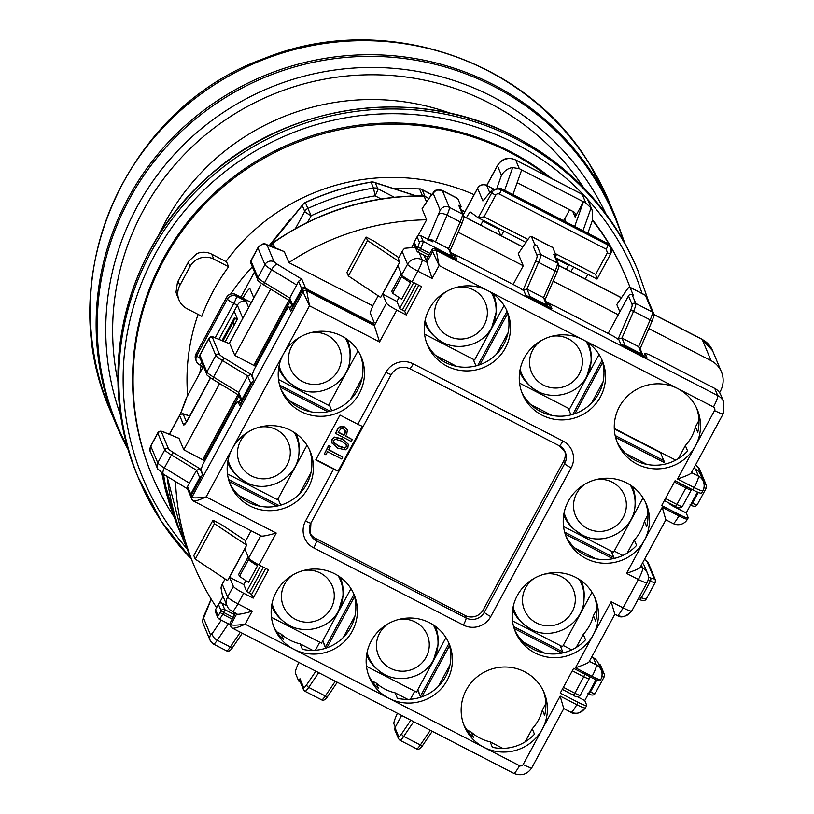 <?xml version="1.0" encoding="UTF-8"?>
<svg xmlns="http://www.w3.org/2000/svg" width="814" height="814" viewBox="0 0 814 814"><rect width="100%" height="100%" fill="white"/><g stroke="black" fill="none" stroke-linecap="round" stroke-linejoin="round"><path stroke-width="1.22" d="M187.658 395.594A202.808 198.799 -22.7 0 1 198.087 314.397M225.926 261.508A202.808 198.799 -22.7 0 1 474.124 194.678M252.35 266.809A202.808 198.799 157.3 0 0 230.789 293.946M201.129 365.639A202.808 198.799 157.3 0 0 199.776 373.168M213.787 259.117L211.721 254.182L226.546 261.823L228.602 266.758L213.787 259.117A17.572 17.226 157.3 0 0 190.049 266.493L179.843 285.378A17.572 17.226 157.3 0 0 186.986 308.669L201.811 316.31A202.808 198.799 -22.7 0 1 228.602 266.758M629.975 287.25A256.888 251.821 157.3 0 0 626.281 277.859A256.888 251.821 157.3 0 0 592.439 220.258M548.86 177.096A256.888 251.821 157.3 0 0 510.429 152.645A256.888 251.821 157.3 0 0 217.816 191.555A256.888 251.821 157.3 0 0 152.167 475.793A256.888 251.821 157.3 0 0 173.585 516.127M152.167 475.793L151.648 474.552A256.888 251.821 -22.7 0 1 217.297 190.323A256.888 251.821 -22.7 0 1 509.92 151.414A256.888 251.821 -22.7 0 1 551.912 178.673M592.582 219.861A256.888 251.821 -22.7 0 1 625.763 276.628L626.281 277.859M451.119 113.533A231.349 226.78 157.3 0 0 158.486 235.694M496.459 227.187L496.143 227.767M563.227 220.553A4.06 3.978 157.3 0 0 564.651 219.037L569.678 209.747M203.256 366.738L186.243 398.199L180.24 414.438M186.243 398.199L185.541 400.722M269.363 245.36L290.344 219.281M254.497 271.957L240.883 297.151M395.065 188.685A220.38 216.036 -22.7 0 1 419.597 189.031L420.665 188.919M483.129 221.052L497.761 228.602A13.523 2.066 117.3 0 1 497.944 228.815L500.702 235.429M424.979 196.378L422.222 189.764L420.807 188.919L431.613 194.485M415.883 195.879L375.305 182.824A6.756 6.624 157.3 0 0 371.062 182.173L370.991 182.061A6.756 6.756 0 0 1 374.023 182.244M501.292 235.734L503.846 231.003M566.198 269.2A4.06 0.621 -62.7 0 0 567.592 266.982L568.905 264.55M573.778 267.063A6.756 1.028 -62.7 0 0 570.97 271.662M585.225 279.019A6.756 1.028 117.3 0 1 588.023 274.41M463.349 214.764A10.816 1.648 -62.7 0 0 463.593 214.316L477.635 188.36L482.885 200.936L492.419 189.682L500.264 188.085L607.142 243.203L610.917 248.219A6.756 6.624 157.3 0 0 607.865 244.922A4.06 0.621 117.3 0 1 606.257 249.206L607.356 252.788A4.06 0.509 28.4 0 0 610.622 253.978A4.06 0.509 28.4 0 0 610.612 253.887A6.756 6.624 157.3 0 0 610.917 248.219L610.622 253.978L597.059 279.07L595.685 274.379L555.29 253.541M491.31 191.351L491.86 192.643L478.256 217.796L484.055 216.809L495.726 195.218A2.707 2.656 -22.7 0 1 499.379 194.088A4.06 0.621 -62.7 0 0 500.986 189.804L500.264 188.085M478.357 217.857L525.936 242.389L478.327 217.837M478.256 217.796L470.634 212.22A6.756 1.028 -62.7 0 0 470.543 212.118A6.756 1.028 -62.7 0 0 466.463 217.776M480.718 225.122A6.756 1.028 117.3 0 1 483.516 220.513M512.932 194.617L521.693 169.912L519.312 168.691L512.678 167.592C508.19 168.111 504.456 170.686 501.465 175.325L497.191 187.383M486.782 185.48L497.456 165.73A6.756 0.855 -151.6 0 1 497.446 165.588A6.756 0.855 -151.6 0 1 497.466 165.557M515.476 159.941A6.756 1.028 117.3 0 1 515.618 159.951A6.756 1.028 117.3 0 1 515.71 160.063A13.523 13.258 157.3 0 0 497.456 165.73L501.465 175.325M519.312 168.691L515.71 160.063L582.214 194.353A6.756 1.028 -62.7 0 0 582.132 194.251A6.756 1.028 -62.7 0 0 581.979 194.241M587.84 233.242L592.5 220.085L592.154 210.154L591.066 208.008L585.815 202.991L583.445 201.76L575.152 217.104A4.06 3.978 157.3 0 0 573.504 211.721L518.874 183.557A4.06 3.978 157.3 0 0 517.012 183.109M574.684 226.465L583.445 201.76L521.693 169.912M482.885 200.936L492.419 189.682M218.946 339.346L237.373 305.27C239.041 302.075 241.911 300.722 245.991 301.2L248.565 307.387M225.132 341.9L237.474 319.057L234.188 311.162M201.821 362.403A6.756 1.028 117.3 0 1 199.572 364.835A6.756 1.028 117.3 0 1 199.481 364.733A6.756 6.624 -22.7 0 1 196.734 355.769L196.011 354.039L226.638 297.405L227.36 299.135A6.756 6.624 -22.7 0 1 236.487 296.296A6.756 1.028 117.3 0 1 233.811 303.429L237.373 305.27L242.816 318.305L260.663 285.022M210.47 377.849L189.224 417.144A13.523 1.699 28.4 0 0 189.224 417.409M185.409 423.514A2.707 2.656 157.3 0 0 183.567 424.888C184.269 425.437 185.999 423.26 188.746 418.355L188.797 418.264M270.665 289.143L234.829 355.423L229.904 343.905M219.638 383.526L183.791 449.816L204.772 460.826M163.838 474.348A6.756 2.523 -58.7 0 1 163.522 474.226A6.756 2.523 -58.7 0 1 164.408 467.928L171.428 454.955A2.707 1.007 -58.7 0 1 173.748 452.798A10.816 1.363 -151.6 0 1 168.427 448.728L161.467 432.041A10.816 1.363 -151.6 0 1 165.374 432.722L179.009 438.349L183.791 449.816M258.923 288.573L229.192 343.569M426.577 201.903L423.901 195.848C368.691 195.635 318.355 211.284 272.883 242.786L274.756 247.578M234.829 355.423L255.81 366.432M280.199 387.138L327.9 411.731M256.145 365.822L255.759 364.896L290.089 301.404M289.133 300.376L253.937 365.466M291.636 305.108L290.283 307.611M278.52 379.538L328.561 405.341L358.018 350.865M331.756 410.775L329.09 404.375M330.179 411.212L279.609 385.134M253.836 365.221L288.95 300.264M373.779 323.596L309.279 290.333A4.06 0.509 -151.6 0 1 305.413 287.749L301.841 279.212L277.391 264.326A6.756 2.523 121.3 0 0 271.591 269.709A13.523 1.699 -151.6 0 1 264.937 264.621A6.756 6.624 -22.7 0 1 274.064 261.782L267.104 245.095L284.3 251.618L288.878 262.586L372.761 305.84M277.391 264.326L274.064 261.782M296.754 285.032L289.743 298.005L264.57 282.692L271.591 269.709L296.754 285.032L298.545 281.206L301.76 288.889L292.826 305.403A2.707 2.656 157.3 0 0 292.704 307.672L292.745 307.753M301.841 279.212L298.545 281.206M418.823 285.226L404.741 311.274L399.989 308.821L396.896 301.424L399.033 297.497M378.184 295.777L372.812 305.718L370.136 312.851L374.257 322.71L373.616 323.891L305.922 288.99A2.707 2.656 157.3 0 0 302.269 290.12L290.791 311.355L288.939 306.919L285.968 310.653L254.08 369.648L251.933 375.356L253.785 379.792L239.754 405.748L237.902 401.312L241.229 403.022M360.449 355.27A43.264 42.409 -22.7 0 1 357.794 389.672A43.264 42.409 -22.7 0 1 318.559 412.606A43.264 42.409 -22.7 0 1 280.688 388.573M309.412 449.664A43.264 42.409 -22.7 0 1 306.756 484.055A43.264 42.409 -22.7 0 1 267.521 507A43.264 42.409 -22.7 0 1 229.65 482.956M237.902 401.312L234.941 405.046L203.042 464.031L200.895 469.739L202.757 474.186L191.27 495.421A2.707 2.656 157.3 0 0 191.148 497.69L191.87 499.409A2.707 2.656 -22.7 0 1 191.992 497.14L302.991 291.85L309.493 305.799L306.644 290.71L374.338 325.62L379.558 341.931L309.493 305.799L283.333 354.171A43.264 42.409 -22.7 0 1 323.585 331.267A43.264 42.409 -22.7 0 1 361.263 357.102A43.264 42.409 -22.7 0 1 359.34 393.366A43.264 42.409 -22.7 0 1 319.088 416.28A43.264 42.409 -22.7 0 1 281.41 390.435A43.264 42.409 -22.7 0 1 283.333 354.171L232.295 448.565A43.264 42.409 -22.7 0 1 272.558 425.651A43.264 42.409 -22.7 0 1 310.226 451.495A43.264 42.409 -22.7 0 1 308.303 487.759A43.264 42.409 -22.7 0 1 268.05 510.673A43.264 42.409 -22.7 0 1 230.372 484.829A43.264 42.409 -22.7 0 1 232.295 448.565L206.145 496.937C197.171 498.148 192.45 498.219 191.992 497.14L191.27 495.421M234.422 615.038L233.211 612.047M230.189 610.144A10.816 10.602 -22.7 0 1 227.605 596.988L233.353 586.375L229.538 577.248L244.851 548.931L248.657 558.058L260.745 535.714M191.951 499.582A2.707 2.656 -22.7 0 1 191.87 499.409L193.091 500.732C194.312 501.587 198.667 500.325 206.145 496.937L276.211 533.068L258.984 564.926A10.816 1.363 -151.6 0 1 248.657 558.058M258.984 564.926L268.488 569.831L253.174 598.148L243.671 593.243L237.932 603.866A10.816 1.363 -151.6 0 1 227.605 596.988L222.253 584.167A10.816 10.602 157.3 0 0 221.032 588.064L222.191 594.23M260.592 565.761L246.673 591.503L243.793 584.594L245.92 580.657M249.165 558.699L247.598 557.895L238.665 574.409L239.489 576.383L248.524 582.397L257.458 565.883L256.502 563.593M246.673 591.503L251.628 594.444L253.174 598.148M233.353 586.375A10.816 1.363 28.4 0 0 243.671 593.243M229.538 577.248L243.793 584.594M213.41 644.047A13.523 2.066 -62.7 0 0 213.451 644.078A13.523 2.066 -62.7 0 0 217.257 640.252A6.756 4.141 -145.9 0 1 212.515 633.099L210.531 634.9L203.561 618.213L211.223 599.185M219.251 603.327L223.056 596.296M225.081 578.947L222.253 584.167M251.129 530.759L245.218 541.686L246.683 545.197L227.544 580.596L195.279 559.116L193.824 555.616L212.963 520.217L221.276 524.501L245.716 540.771M246.683 545.197L214.418 523.717L212.963 520.217M214.418 523.717L195.279 559.116M229.813 609.818L236.752 613.776C236.905 614.906 242.043 614.051 252.187 611.212L237.932 603.866C234.798 609.493 232.824 611.975 232.01 611.324M582.804 339.611A43.264 42.409 -22.7 0 1 602.309 360.704A43.264 42.409 -22.7 0 1 600.396 396.967A43.264 42.409 -22.7 0 1 560.134 419.882A43.264 42.409 -22.7 0 1 522.466 394.037A43.264 42.409 -22.7 0 1 524.389 357.773A43.264 42.409 -22.7 0 1 582.804 339.611L487.8 290.618A43.264 42.409 -22.7 0 1 507.305 311.711A43.264 42.409 -22.7 0 1 505.382 347.975A43.264 42.409 -22.7 0 1 465.13 370.879A43.264 42.409 -22.7 0 1 427.452 345.044A43.264 42.409 -22.7 0 1 429.375 308.781A43.264 42.409 -22.7 0 1 487.8 290.618L439.102 265.506L436.263 250.427L717.714 395.563A10.816 1.648 117.3 0 1 713.44 406.98L677.808 388.604A43.264 42.409 -22.7 0 1 697.323 409.696A43.264 42.409 -22.7 0 1 695.4 445.96A43.264 42.409 -22.7 0 1 655.148 468.874A43.264 42.409 -22.7 0 1 617.47 443.03A43.264 42.409 -22.7 0 1 619.393 406.766A43.264 42.409 -22.7 0 1 677.808 388.604L582.804 339.611M252.187 611.212L245.167 624.185L293.854 649.297A43.264 42.409 -22.7 0 1 274.349 628.215A43.264 42.409 -22.7 0 1 276.272 591.951A43.264 42.409 -22.7 0 1 316.524 569.037A43.264 42.409 -22.7 0 1 354.202 594.871A43.264 42.409 -22.7 0 1 352.279 631.145A43.264 42.409 -22.7 0 1 293.854 649.297L388.868 698.29A43.264 42.409 -22.7 0 1 369.353 677.207A43.264 42.409 -22.7 0 1 371.276 640.944A43.264 42.409 -22.7 0 1 411.538 618.029A43.264 42.409 -22.7 0 1 449.206 643.874A43.264 42.409 -22.7 0 1 447.283 680.138A43.264 42.409 -22.7 0 1 388.868 698.29L483.872 747.283A43.264 42.409 -22.7 0 1 464.367 726.2A43.264 42.409 -22.7 0 1 466.29 689.936A43.264 42.409 -22.7 0 1 506.542 667.022A43.264 42.409 -22.7 0 1 544.21 692.867A43.264 42.409 -22.7 0 1 542.287 729.13A43.264 42.409 -22.7 0 1 483.872 747.283L519.505 765.659A10.816 1.648 117.3 0 1 513.715 773.3L232.112 627.981C233.343 628.835 237.688 627.574 245.167 624.185C236.192 625.406 231.471 625.467 231.013 624.399L236.711 613.858M585.459 707.59C581.796 713.033 576.923 714.55 570.848 712.128A10.816 1.648 -62.7 0 0 571.001 712.311A10.816 1.648 -62.7 0 0 576.78 704.67L578.052 702.309L560.246 693.121L573.636 668.345L591.452 677.533L592.093 676.353L575.467 667.775L593.325 634.737A43.264 42.409 -22.7 0 1 553.072 657.651A43.264 42.409 -22.7 0 1 515.394 631.806A43.264 42.409 -22.7 0 1 517.317 595.543A43.264 42.409 -22.7 0 1 557.58 572.639A43.264 42.409 -22.7 0 1 595.248 598.473A43.264 42.409 -22.7 0 1 593.325 634.737L611.192 601.699L614.763 614.071M647.069 582.682A10.816 10.816 0 0 0 647.537 573.371A10.816 10.602 157.3 0 0 642.653 568.101A10.816 1.648 117.3 0 1 638.38 579.507A10.816 1.363 28.4 0 0 647.069 582.682L631.756 610.999C625.824 616.829 621.011 618.314 617.297 615.476A10.816 1.648 -62.7 0 0 623.066 607.824L638.38 579.507L626.505 573.382L644.362 540.354A43.264 42.409 -22.7 0 1 604.11 563.257A43.264 42.409 -22.7 0 1 566.432 537.423A43.264 42.409 -22.7 0 1 568.355 501.159A43.264 42.409 -22.7 0 1 608.618 478.245A43.264 42.409 -22.7 0 1 646.285 504.08A43.264 42.409 -22.7 0 1 644.362 540.354L662.23 507.315L665.801 519.678M662.23 507.315L678.856 515.883L679.486 514.713L661.68 505.525L675.071 480.748L692.887 489.926L694.159 487.566L677.533 478.998C687.443 475.6 692.042 473.433 691.32 472.486M432.092 278.49L426.862 262.179L432.61 251.557L439.102 265.506L432.092 278.49L417.836 271.143L412.098 281.756L421.591 286.66L406.288 314.977L396.784 310.073L379.558 341.931M340.008 415.079L357.824 424.267L385.887 372.354A20.279 19.882 -22.7 0 1 413.268 363.848L562.912 441.005A20.279 19.882 -22.7 0 1 571.153 467.897L490.771 616.554A20.279 19.882 -22.7 0 1 463.39 625.071L313.756 547.903A20.279 19.882 -22.7 0 1 305.504 521.021L333.577 469.108L315.761 459.92L340.008 415.079M665.872 519.81L640.231 567.236M697.486 492.094L686.212 512.952L688.166 517.633A10.816 1.363 28.4 0 1 688.176 517.877L687.545 519.057A10.816 1.363 -151.6 0 1 678.856 515.883A10.816 1.648 117.3 0 1 673.076 523.524L665.872 519.82M686.212 512.952L674.338 506.827A5.413 0.682 -151.6 0 1 669.169 503.388L669.027 503.032M679.486 514.713A10.816 1.363 28.4 0 0 688.176 517.877M645.471 502.258A43.264 42.409 -22.7 0 1 646.692 526.678L644.434 521.245A43.264 42.409 -22.7 0 1 640.557 531.227A43.264 42.409 -22.7 0 1 634.299 539.977L627.207 553.093M647.924 514.794L644.434 521.245M596.886 609.177L593.396 615.638A43.264 42.409 -22.7 0 1 589.519 625.61A43.264 42.409 -22.7 0 1 583.272 634.371L585.531 639.794A43.264 42.409 -22.7 0 1 514.672 629.944M594.434 596.642A43.264 42.409 -22.7 0 1 595.655 621.062L593.396 615.638M634.299 539.977L636.568 545.4A43.264 42.409 -22.7 0 1 565.71 535.551M691.432 472.547L698.443 476.159A10.816 1.648 117.3 0 1 694.159 487.566A10.816 1.363 28.4 0 0 702.858 490.74L701.576 493.101A10.816 1.363 -151.6 0 1 692.887 489.926M698.961 420.4L695.461 426.862A43.264 42.409 -22.7 0 1 691.595 436.833A43.264 42.409 -22.7 0 1 685.337 445.584L678.245 458.709M685.337 445.584L687.606 451.017A43.264 42.409 -22.7 0 1 616.747 441.157M583.272 634.371L576.17 647.486M545.848 703.571L542.358 710.032A43.264 42.409 -22.7 0 1 538.481 720.003A43.264 42.409 -22.7 0 1 532.234 728.754L525.142 741.869M502.777 748.371L490.13 741.839A43.264 42.409 -22.7 0 1 471.275 732.122L466.758 729.792M601.251 670.207A10.816 10.602 157.3 0 0 596.367 664.936A10.816 1.648 117.3 0 1 592.093 676.353A10.816 1.363 28.4 0 0 600.783 679.517A10.816 10.816 0 0 0 601.251 670.207L598.259 663.054A10.816 10.602 157.3 0 0 593.386 657.783L591.737 656.939M647.537 573.371L644.546 566.218A10.816 10.602 157.3 0 0 642.49 563.064M702.858 490.74A10.816 10.816 0 0 0 703.316 481.43L700.335 474.277A10.816 10.602 157.3 0 0 695.461 469.006L693.803 468.152M714.733 388.42L717.714 395.563A13.523 13.258 -22.7 0 1 723.819 402.157L720.828 395.004A13.523 13.258 157.3 0 0 714.733 388.42L649.419 354.731L645.075 353.266L643.599 355.993M614.255 551.088L622.771 555.474M565.221 534.116L612.922 558.719M564.631 532.112L613.888 557.509L611.212 551.098L613.583 552.33L643.04 497.853M611.212 551.098L563.542 526.516M614.183 558.445L613.888 557.509M564.133 512.657A36.182 35.46 157.3 0 0 574.898 529.995L582.051 534.859C603.896 547.303 634.564 529.995 635.052 504.884L635.185 502.838A37.179 36.447 157.3 0 0 632.488 486.823A37.179 36.447 157.3 0 0 632.315 486.416L632.488 486.823M563.868 515.476L563.695 515.058A37.179 36.447 157.3 0 0 563.868 515.476A37.179 36.447 157.3 0 0 573.351 528.642L574.898 529.995A36.182 35.46 157.3 0 0 581.979 534.808M719.576 392.694L720.41 391.147A22.985 22.527 157.3 0 0 711.07 360.673L648.86 328.591M235.419 613.186L230.291 622.669A2.707 2.656 157.3 0 0 230.179 624.938L232.316 628.184M353.378 593.05A43.264 42.409 -22.7 0 1 350.732 627.441A43.264 42.409 -22.7 0 1 302.381 649.277L300.112 643.854A43.264 42.409 157.3 0 1 281.257 634.137L283.526 639.56A43.264 42.409 -22.7 0 1 273.616 626.342M448.392 642.043A43.264 42.409 -22.7 0 1 445.736 676.434A43.264 42.409 -22.7 0 1 397.385 698.28L395.126 692.846A43.264 42.409 157.3 0 1 376.272 683.129L378.53 688.552A43.264 42.409 -22.7 0 1 368.63 675.335M471.275 732.122L473.545 737.545A43.264 42.409 -22.7 0 1 463.634 724.328M543.396 691.035A43.264 42.409 -22.7 0 1 544.627 715.455L542.358 710.032M596.052 679.7L584.778 700.549L577.187 696.631M584.778 700.549L586.731 705.229A10.816 1.363 28.4 0 1 586.752 705.473L585.47 707.834A10.816 1.363 -151.6 0 1 576.78 704.67L560.154 696.092L563.726 708.455M578.052 702.309A10.816 1.363 28.4 0 0 586.752 705.473M563.146 652.828L560.174 645.492L562.545 646.713L592.002 592.236M514.183 628.51L561.884 653.103M563.217 645.471L571.733 649.867M598.524 663.685L599.45 664.163A2.707 2.656 -22.7 0 1 600.671 665.476L604.314 674.196A2.707 2.656 157.3 0 0 603.093 672.873A10.816 1.363 -151.6 0 1 602.014 673.158M560.174 645.492L512.505 620.909M562.85 651.902L513.593 626.505M513.095 607.041A36.182 35.46 157.3 0 0 523.86 624.379L531.013 629.242C552.859 641.697 583.526 624.389 584.014 599.267L584.147 597.222A37.179 36.447 157.3 0 0 581.45 581.216A37.179 36.447 157.3 0 0 581.277 580.799L581.45 581.216M512.83 609.859L512.657 609.452A37.179 36.447 157.3 0 0 512.83 609.859A37.179 36.447 157.3 0 0 522.323 623.036L523.86 624.379A36.182 35.46 157.3 0 0 530.942 629.202M532.234 728.754L534.493 734.177A43.264 42.409 -22.7 0 1 492.389 747.272L490.13 741.839M585.47 707.844C579.537 713.664 574.725 715.16 571.011 712.311L563.797 708.587L531.847 767.694A10.816 1.363 -151.6 0 1 523.148 764.529L560.154 696.092M600.783 679.517L600.142 680.697A10.816 1.363 -151.6 0 1 591.452 677.533M575.467 667.775C585.378 664.387 589.967 662.209 589.244 661.263M631.745 610.754C628.082 616.188 623.209 617.704 617.134 615.292A10.816 1.648 -62.7 0 0 617.287 615.465L614.835 614.204L589.194 661.619M631.756 611.009A10.816 1.363 -151.6 0 1 623.066 607.824L611.192 601.699M626.505 573.382C636.406 569.993 641.005 567.826 640.282 566.87M175.519 481.532A252.828 247.843 157.3 0 0 194.108 565.72A252.828 247.843 157.3 0 0 216.616 607.58M187.546 486.497L196.601 470.268L199.684 477.665L190.751 494.19L187.546 486.497L187.24 488.319L190.975 497.059M157.835 469.251A6.756 6.624 -22.7 0 1 157.458 468.508L163.522 474.226A6.756 2.523 -58.7 0 1 163.512 474.226L187.434 488.776M168.427 448.728A2.707 2.656 157.3 0 0 164.784 449.867L157.763 462.84L150.793 446.153A6.756 6.624 -22.7 0 0 150.498 451.821L157.458 468.508A6.756 6.624 -22.7 0 1 157.458 468.488A6.756 6.624 -22.7 0 1 157.763 462.84A13.523 1.699 28.4 0 0 164.408 467.928L189.581 483.251M202.533 474.593L200.132 468.854L196.601 470.268L171.428 454.955A13.523 1.699 28.4 0 1 164.784 449.867L157.814 433.17A2.707 2.656 -22.7 0 1 161.467 432.041M229.161 481.532L276.862 506.125M205.108 460.205L204.721 459.289L239.051 395.797M238.095 394.759L202.9 459.859M240.598 399.501L239.245 402.004M227.482 473.931L277.523 499.735L306.98 445.258M280.718 505.158L278.052 498.758M228.571 479.517L279.141 505.596M202.798 459.615L237.922 394.658M242.541 400.59A6.756 0.855 -151.6 0 1 241.789 399.796L238.706 392.399L247.629 375.875L250.722 383.282L241.789 399.796A2.707 2.656 157.3 0 0 241.666 402.065L238.543 394.566L238.706 392.399L213.533 377.075A13.523 1.699 -151.6 0 1 206.888 371.988L199.918 355.301L208.852 338.787L215.812 355.474A13.523 1.699 28.4 0 0 222.466 360.561L247.629 375.875L251.17 374.46L224.786 358.404A10.816 1.363 -151.6 0 1 219.465 354.334L212.505 337.647A10.816 1.363 -151.6 0 1 216.402 338.339L230.047 343.966M292.704 307.672L289.581 300.173L289.743 298.005L292.826 305.403A6.756 0.855 -151.6 0 0 293.579 306.196M294.241 432.438A36.182 35.46 157.3 0 1 298.992 452.289L299.125 450.244A37.179 36.447 157.3 0 0 296.428 434.228A37.179 36.447 157.3 0 0 296.255 433.821L296.428 434.228M227.808 462.881L227.635 462.474A37.179 36.447 157.3 0 0 227.808 462.881A37.179 36.447 157.3 0 0 237.291 476.058L238.838 477.401A36.182 35.46 157.3 0 0 245.92 482.214M210.612 641.351A6.756 6.624 -22.7 0 1 210.531 634.9M271.449 617.307L321.499 643.121L322.771 640.76L325.447 647.171L353.897 594.556M350.956 588.644L322.771 640.76M325.447 647.171L325.783 648.209M326.841 647.842L354.507 596.672M322.659 640.964L325.692 648.229M315.822 671.245L306.807 684.543A10.816 1.648 117.3 0 1 303.622 687.433A2.707 2.656 157.3 0 0 303.5 689.702L299.867 680.982A2.707 2.656 -22.7 0 1 299.979 678.723L298.707 681.084L295.38 673.107A13.523 2.066 117.3 0 1 297.598 665.262L298.799 662.474M315.374 650.264L319.729 642.205M366.463 666.31L416.503 692.114L417.775 689.753L420.462 696.163L448.901 643.548M445.96 637.637L417.775 689.753M420.462 696.163L420.787 697.201M421.845 696.835L449.521 645.665M417.663 689.957L420.706 697.222M410.826 720.237L401.811 733.536A10.816 1.648 117.3 0 1 398.626 736.426A2.707 2.656 157.3 0 0 398.514 738.695L394.871 729.985A2.707 2.656 -22.7 0 1 394.994 727.716L401.607 715.486M410.378 699.257L414.733 691.198M397.374 713.298L396.164 716.096A13.523 2.066 -62.7 0 0 393.945 723.931L395.289 727.156M433.75 659.411A36.182 35.46 157.3 0 0 437.973 644.668L438.105 642.622A37.179 36.447 157.3 0 0 435.409 626.607A37.179 36.447 157.3 0 0 435.236 626.2L435.409 626.607M366.788 655.26L366.615 654.853A37.179 36.447 157.3 0 0 366.788 655.26A37.179 36.447 157.3 0 0 376.272 668.426L377.818 669.78A36.182 35.46 157.3 0 0 384.9 674.592M298.707 681.084L300.234 681.867M338.736 610.419A36.182 35.46 157.3 0 0 342.969 595.675L343.091 593.63A37.179 36.447 157.3 0 0 340.394 577.614A37.179 36.447 157.3 0 0 340.221 577.207M271.774 606.257L271.611 605.85A37.179 36.447 157.3 0 0 271.774 606.257A37.179 36.447 157.3 0 0 281.268 619.434L282.804 620.787A36.182 35.46 157.3 0 0 289.886 625.6M221.957 603.154L226.994 605.748M407.773 699.368L395.126 692.846M376.272 683.129L371.754 680.799M312.759 650.376L300.112 643.854M281.257 634.137L276.74 631.806M615.598 437.454L664.55 462.698L660.602 452.767L614.305 428.897M614.285 428.459L675.722 460.144M645.075 353.266L646.927 357.712L620.807 344.241L618.945 339.794L613.787 336.365L554.405 305.738L550.071 304.273L548.595 307M601.495 358.872A43.264 42.409 -22.7 0 1 598.85 393.264A43.264 42.409 -22.7 0 1 559.615 416.208A43.264 42.409 -22.7 0 1 521.733 392.165M550.071 304.273L551.923 308.72L525.793 295.238L523.941 290.802L518.783 287.362L459.401 256.746L455.057 255.281L453.591 258.007M506.491 309.88A43.264 42.409 -22.7 0 1 503.835 344.271A43.264 42.409 -22.7 0 1 464.601 367.216A43.264 42.409 -22.7 0 1 426.729 343.172M455.057 255.281L456.919 259.717L435.541 248.697A2.707 2.656 157.3 0 0 431.888 249.837L426.149 260.449L426.862 262.179L422.12 259.727A10.816 10.602 157.3 0 0 407.509 264.265A10.816 1.363 28.4 0 0 417.836 271.143A10.816 1.648 -62.7 0 0 422.12 259.727L419.2 252.737M415.374 247.344L404.762 248.26A10.816 10.602 157.3 0 0 402.157 251.445L398.331 258.526L399.796 262.027L380.657 297.425L348.392 275.946L367.531 240.557L399.796 262.027M373.616 323.891L374.338 325.62L386.457 303.205L382.651 294.078L397.965 265.761L401.77 274.888L407.509 264.265L402.157 251.445M412.098 281.756A10.816 1.363 -151.6 0 1 401.77 274.888M402.269 275.529L400.712 274.725L391.778 291.239L392.602 293.213L401.638 299.226L410.561 282.712L409.615 280.423M404.741 311.274L406.288 314.977M386.457 303.205A10.816 1.363 28.4 0 0 396.784 310.073M382.651 294.078L396.896 301.424M427.95 257.112L418.131 252.157M427.523 257.031L426.149 260.449M451.597 256.98A6.756 1.028 -62.7 0 0 451.648 256.044A2.707 2.656 157.3 0 1 452.869 257.356L449.755 249.898L448.565 248.636L435.5 241.9L447.1 215.15A13.523 2.066 -62.7 0 0 449.318 207.316A6.756 6.624 157.3 0 0 440.191 210.144L428.083 239.408M417.969 235.795L426.638 219.77L422.059 208.791L431.237 195.268L433.221 193.457L440.191 210.144M412.077 246.703L413.929 243.274M425.936 259.961L423.941 255.179M398.829 257.611L374.379 241.331L366.066 237.047L367.531 240.557M366.066 237.047L346.927 272.446L348.392 275.946M426.638 219.77A252.828 247.843 157.3 0 0 288.878 262.586M439.082 214.072A6.756 2.676 -156.5 0 1 447.1 215.15L460.164 221.886A2.707 1.068 23.5 0 1 461.813 223.758C465.486 213.777 463.38 218.366 463.604 215.364A2.707 2.656 157.3 0 0 462.383 214.051L449.318 207.316L442.348 190.618A13.523 2.066 -62.7 0 0 442.165 190.405C432.407 189.397 435.673 190.873 431.573 194.536L422.059 208.791M284.3 251.618L268.925 245.177A6.756 4.294 112.4 0 1 269.536 245.523M608.16 333.465L628.479 295.879A2.707 2.656 -22.7 0 1 632.132 294.749L633.323 295.36L629.995 287.383A13.523 2.066 -62.7 0 0 629.812 287.169A13.523 2.066 -62.7 0 0 626.007 290.995L616.809 304.558L619.851 311.843M618.274 314.764L553.164 281.186M534.747 244.526L533.475 246.886A2.707 2.656 -22.7 0 1 537.128 245.757L534.747 244.526L531.42 236.559A13.523 2.066 117.3 0 0 531.237 236.335A13.523 2.066 117.3 0 0 527.441 240.171L518.243 253.734L523.27 265.771L458.16 232.194M460.449 207.804L461.121 206.563L457.794 198.585A13.523 2.066 -62.7 0 0 457.61 198.362L442.165 190.405M451.78 254.741L454.568 256.186M457.041 255.952L450.976 252.818M424.562 334.147L474.603 359.951L504.059 305.474M473.168 359.208L475.956 365.883M507 311.386L477.818 365.374M479.945 364.672L507.621 313.502M513.156 284.462L523.27 265.771M450.875 252.574L458.129 256.318M555.453 256.797L556.125 255.555L552.798 247.578A13.523 2.066 -62.7 0 0 552.614 247.364L531.237 236.335M546.784 303.734L549.582 305.179M552.055 304.945L545.98 301.811M519.566 383.14L569.617 408.943L599.063 354.466M568.172 408.201L570.96 414.875M602.014 360.388L572.822 414.367M574.959 413.665L602.625 362.495M545.879 301.567L553.133 305.311M641.615 354.965A6.756 1.028 -62.7 0 0 641.666 354.029A2.707 2.656 157.3 0 1 642.887 355.342L639.773 347.883L638.573 346.632L641.666 354.029L625.04 345.451A2.707 2.656 157.3 0 0 622.883 345.309M628.479 295.879L632.122 304.599A10.816 1.648 117.3 0 1 630.351 310.867L618.182 338.909L621.947 338.054L638.573 346.632L650.183 319.882A2.707 1.068 23.5 0 1 651.831 321.744A2.707 1.068 23.5 0 1 651.729 321.896L640.099 348.677M586.853 376.241A36.182 35.46 157.3 0 0 591.086 361.497L591.208 359.452A37.179 36.447 157.3 0 0 588.512 343.437A37.179 36.447 157.3 0 0 588.339 343.03M519.892 372.09L519.719 371.683A37.179 36.447 157.3 0 0 519.892 372.09A37.179 36.447 157.3 0 0 529.385 385.266L530.921 386.609A36.182 35.46 157.3 0 0 538.003 391.422M546.611 305.972A6.756 1.028 -62.7 0 0 546.662 305.036A2.707 2.656 157.3 0 1 547.873 306.349L544.759 298.891L543.569 297.639L546.662 305.036L530.026 296.459A2.707 2.656 157.3 0 0 527.879 296.316M537.118 255.606A10.816 1.648 117.3 0 1 535.337 261.874L523.178 289.916L526.943 289.062L543.569 297.639L555.179 270.889A2.707 1.068 23.5 0 1 556.827 272.751A2.707 1.068 23.5 0 1 556.715 272.904L545.095 299.684M556.125 255.555L553.754 254.324A2.707 2.656 -22.7 0 1 554.975 255.647L558.608 264.357A2.707 2.656 157.3 0 0 557.386 263.044L540.761 254.467A2.707 2.656 157.3 0 0 537.108 255.606L533.475 246.886M491.849 327.248A36.182 35.46 157.3 0 0 496.072 312.505L496.204 310.46A37.179 36.447 157.3 0 0 493.508 294.444A37.179 36.447 157.3 0 0 493.335 294.037L493.508 294.444M424.888 323.097L424.715 322.69A37.179 36.447 157.3 0 0 424.888 323.097A37.179 36.447 157.3 0 0 434.381 336.274L435.917 337.617A36.182 35.46 157.3 0 0 442.999 342.429M461.121 206.563L458.74 205.332A2.707 2.656 -22.7 0 1 459.961 206.654L463.604 215.364M420.685 235.622L432.651 241.789L431.817 239.774L427.808 240.059M431.817 239.774L435.5 241.9M432.651 241.789L431.959 241.432M615.14 435.521L663.888 460.653M276.211 533.068C266.056 535.917 260.907 536.772 260.785 535.632M292.267 308.638L288.939 306.919M392.602 293.213L401.536 276.699L400.712 274.725M410.561 282.712L401.536 276.699M696.509 407.865A43.264 42.409 -22.7 0 1 697.73 432.285L695.461 426.862M265.71 568.396L251.628 594.444M333.577 469.108A6.756 0.855 28.4 0 0 338.125 471.062L362.362 426.231A6.756 0.855 -151.6 0 1 357.824 424.267M315.924 459.615L338.125 471.062M331.807 443.03L332.01 439.194L334.483 437.098L342.206 438.827L348.107 444.118M332.01 439.194L334.646 437.464L342.358 439.194L348.036 443.925M328.703 449.572L342.765 457.112L328.581 449.806L330.352 446.52L328.836 445.736L324.369 453.978L325.895 454.761L327.554 451.699L341.738 459.015L342.765 457.112M324.369 453.978L328.673 445.36L330.352 446.52M345.675 435.907L352.248 439.58L345.553 436.131L346.815 433.811L347.334 430.189L344.597 427.248L340.567 426.699L337.79 429.161L335.51 433.374L351.221 441.473L352.248 439.58M335.51 433.374L337.637 428.795L340.415 426.333L344.444 426.872L347.181 429.823M347.334 430.189L347.11 429.609M348.26 444.485L347.873 447.669L345.36 449.857L337.556 448.087L331.583 442.46M331.725 442.847L332.163 439.57M346.316 444.678L341.371 441.035L335.246 439.214L333.699 440.354L333.557 442.338L338.553 446.245L344.76 448.107L346.347 446.886L346.377 444.81M333.404 441.961L338.4 445.869L344.607 447.741L346.347 446.886M346.194 446.51L346.286 444.617M345.024 433.506L345.431 430.85L343.65 429.009L341.086 428.602L338.064 432.265L344.027 435.348L345.35 430.616M344.027 435.348L344.871 433.14M338.186 432.041L343.874 434.981M310.806 523.076A13.523 13.258 157.3 0 0 316.422 540.771L315.394 538.308A13.523 13.258 -22.7 0 1 309.88 532.926M315.394 538.308L465.038 615.465L466.066 617.938A13.523 13.258 157.3 0 0 484.32 612.26L564.702 463.604A13.523 13.258 157.3 0 0 559.432 445.797M564.723 451.068A13.523 13.258 -22.7 0 1 563.675 461.131L564.702 463.604A6.756 0.855 -151.6 0 0 571.153 467.897M490.771 616.554A6.756 0.855 28.4 0 1 484.32 612.26L483.292 609.798L563.675 461.131M483.292 609.798A13.523 13.258 -22.7 0 1 465.038 615.465M239.489 576.383L248.423 559.869L247.598 557.895M257.458 565.883L248.423 559.869M345.278 338.054A36.182 35.46 157.3 0 1 350.03 357.895L350.162 355.85A37.179 36.447 157.3 0 0 347.466 339.845A37.179 36.447 157.3 0 0 347.293 339.428L347.466 339.845M278.846 368.488L278.673 368.081A37.179 36.447 157.3 0 0 278.846 368.488A37.179 36.447 157.3 0 0 288.329 381.664L289.876 383.018A36.182 35.46 157.3 0 0 296.957 387.83M242.918 298.199A12.169 1.852 117.3 0 1 249.888 288.736A12.169 1.852 117.3 0 1 250.051 288.939L253.754 297.802M186.447 398.697L180.332 414.367M307.692 222.151L311.182 215.7A6.756 0.855 -151.6 0 1 304.731 211.406L302.269 205.525L303.123 204.172A6.756 6.756 0 0 1 305.362 202.462L305.413 202.584A6.756 6.624 157.3 0 0 302.269 205.525L269.8 245.533M237.057 319.841L234.32 317.847L237.413 318.895M233.811 325.834L233.557 321.438L234.625 318.589M161.864 473.168L176.923 524.562L179.385 530.453A252.828 247.843 157.3 0 0 181.878 536.212L179.385 530.453A252.828 247.843 157.3 0 1 163.665 475.152L163.187 474.023M222.008 340.608L234.32 317.847M374.023 182.265L375.305 182.824L377.757 188.706A6.756 1.028 117.3 0 1 375.081 195.838A246.072 241.209 157.3 0 0 311.182 215.7L307.865 208.465A252.828 247.843 157.3 0 1 373.524 188.054L371.062 182.173A252.828 247.843 -22.7 0 0 305.413 202.584L307.865 208.465A6.756 6.624 -22.7 0 0 304.731 211.406L295.441 228.581M211.721 254.182A17.572 17.226 157.3 0 0 196.856 253.602L188.909 261.08L177.472 282.224L176.048 292.084A17.572 17.226 157.3 0 0 177.004 295.177L179.06 300.101M177.472 282.224L188.299 262.301L190.049 266.493M188.909 261.08L188.299 262.301M584.065 195.472A266.351 261.091 157.3 0 0 514.387 143.152A266.351 261.091 157.3 0 0 181.817 214.306A266.351 261.091 157.3 0 0 187.037 548.778M642.043 293.478A266.351 261.091 157.3 0 0 587.22 198.87M648.412 300.885L637.932 270.675A270.401 265.069 157.3 0 0 515.984 138.879A270.401 265.069 157.3 0 0 207.967 179.833A270.401 265.069 157.3 0 0 138.868 479.029A270.401 265.069 157.3 0 0 191.3 559.004L161.365 521.428L138.034 477.035A270.401 265.069 -22.7 0 1 207.132 177.839A270.401 265.069 -22.7 0 1 515.16 136.884A270.401 265.069 157.3 0 1 637.097 268.681L637.097 268.681C612.118 210.541 571.438 166.575 515.069 136.772C417.47 84.697 287.383 102.381 205.962 178.744C123.24 252.187 94.729 377.248 138.034 477.035M117.979 381.735A256.522 251.465 -22.7 0 1 271.55 94.953A256.522 251.465 -22.7 0 1 583.445 187.413M605.952 213.889A263.054 257.865 157.3 0 0 591.066 186.864A263.054 257.865 157.3 0 0 136.986 206.939A263.054 257.865 157.3 0 0 120.971 416.361M623.432 240.771A269.709 264.397 157.3 0 0 594.82 178.805A269.709 264.397 157.3 0 0 129.243 199.389A269.709 264.397 -22.7 0 0 127.798 447.68M624.776 243.162L615.282 216.432A270.401 265.069 157.3 0 0 595.003 177.483A270.401 265.069 157.3 0 0 493.345 84.625A270.401 265.069 157.3 0 0 185.317 125.58A270.401 265.069 157.3 0 0 116.219 424.776A270.401 265.069 157.3 0 0 128.551 450.305M128.561 450.325L116.219 424.776L110.348 410.714A270.401 265.069 -22.7 0 1 179.446 111.528A270.401 265.069 -22.7 0 1 487.474 70.574A270.401 265.069 -22.7 0 1 589.143 163.431A270.401 265.069 -22.7 0 1 609.411 202.371L615.282 216.432M556.349 258.933L568.538 265.222M288.838 220.482A220.38 216.036 -22.7 0 1 289.855 219.872M422.222 189.764L431.552 194.577M461.334 209.941L464.886 211.772M483.058 221.143L497.944 228.815M419.597 189.031L422.435 195.828M394.261 197.222L377.757 188.706A6.756 6.624 -22.7 0 0 373.524 188.054L375.081 195.838L381.105 198.942M607.142 243.203L607.865 244.922L500.986 189.804A6.756 6.624 157.3 0 0 491.86 192.643A4.06 0.509 28.4 0 0 495.726 195.218M499.379 194.088L606.257 249.206M607.356 252.788L595.685 274.379M527.94 239.438L484.055 216.809M555.881 257.835L597.049 279.06L555.881 257.835M489.753 192.704L486.762 185.521L493.253 188.868M504.619 190.334L512.678 167.592M588.38 201.109A13.523 13.258 157.3 0 0 582.214 194.353L585.815 202.991M591.066 208.008L582.997 230.749M564.651 219.037L565.852 221.907M575.152 217.104L572.741 211.335M486.518 185.409A6.756 1.028 117.3 0 1 486.67 185.419A6.756 1.028 117.3 0 1 486.762 185.521A6.756 6.624 157.3 0 0 477.635 188.36A6.756 0.855 -151.6 0 1 477.625 188.207A6.756 0.855 -151.6 0 1 477.757 188.126M196.143 353.815A6.756 0.855 28.4 0 0 196.011 353.887A6.756 0.855 28.4 0 0 196.011 354.039A6.756 6.624 157.3 0 0 195.716 359.707L196.439 361.436A6.756 6.756 0 0 0 199.572 364.835L203.724 366.982M245.991 301.2L236.487 296.296L235.765 294.566A6.756 6.624 157.3 0 0 226.638 297.405A6.756 0.855 -151.6 0 1 226.628 297.252A6.756 0.855 -151.6 0 1 226.77 297.181M215.211 337.82L233.811 303.429A6.756 0.855 -151.6 0 1 227.36 299.135L196.734 355.769A6.756 0.855 28.4 0 0 200.122 358.353M235.521 294.454A6.756 1.028 117.3 0 1 235.673 294.464A6.756 1.028 117.3 0 1 235.765 294.566L251.19 302.523M702.024 339.245A13.523 2.066 117.3 0 1 702.207 339.469A22.985 22.527 -22.7 0 1 712.576 350.671L702.024 339.245L653.876 314.418M186.498 422.049L183.303 414.387A10.816 1.363 -151.6 0 1 189.733 416.198M188.746 418.355L210.602 377.94M169.454 434.371L179.65 415.516L183.567 424.888M271.245 246.133L272.883 243.091A252.828 247.843 -22.7 0 1 424.145 196.072L428.876 198.514M310.724 411.782L289.631 400.905M253.561 380.209L251.17 374.46M362.027 378.174L350.458 399.562M289.845 300.804L264.214 285.205C258.933 281.675 256.797 279.894 257.804 279.874A2.707 2.656 157.3 0 1 257.926 277.605L250.956 260.918A13.523 1.699 -151.6 0 1 250.936 260.602L250.834 263.176A2.707 2.656 -22.7 0 1 250.956 260.918L257.967 247.934L264.937 264.621L257.926 277.605A13.523 1.699 -151.6 0 0 264.57 282.692A2.707 1.007 -58.7 0 0 264.214 285.205A2.707 1.007 -58.7 0 0 264.336 285.256L289.825 300.763M267.104 245.095A6.756 6.624 -22.7 0 0 257.967 247.934A13.523 1.699 -151.6 0 1 257.957 247.629C265.181 240.69 264.947 245.075 268.925 245.177M305.413 287.749A2.707 2.656 157.3 0 0 301.76 288.889A6.756 0.855 -151.6 0 0 302.543 289.713M235.053 613.003L234.239 614.509L224.735 609.605L222.059 603.194A2.707 2.656 157.3 0 0 218.406 604.334L218.457 604.242M249.257 593.223L263.339 567.175M221.296 620.146L212.515 633.099M677.533 478.998L714.539 410.561A2.707 2.656 157.3 0 0 713.44 406.98M674.389 482.01L685.866 487.932L676.933 504.456A6.756 0.855 28.4 0 0 682.366 506.43C680.097 508.414 677.797 508.394 675.488 506.359L664.336 500.61L675.488 506.359L676.933 504.456L665.455 498.534M595.746 558.76L574.653 547.893M648.025 580.25L650.345 581.206L641.412 597.73L639.387 596.896M638.298 598.89L638.98 599.175A2.707 1.72 112.4 0 0 641.412 597.73A13.523 1.699 -151.6 0 0 646.316 598.89L655.239 582.376A13.523 1.699 28.4 0 1 650.345 581.206A2.707 1.72 -67.6 0 0 650.223 577.798L648.361 577.024M644.464 559.422A10.816 1.363 -151.6 0 1 647.161 561.792L654.13 578.489A10.816 1.363 -151.6 0 1 650.223 577.798M595.085 479.853A26.496 25.977 -22.7 0 1 612.443 482.264A26.496 25.977 -22.7 0 1 623.219 517.389A26.496 25.977 -22.7 0 1 587.443 528.51A26.496 25.977 -22.7 0 1 585.215 483.974M635.052 504.884A36.182 35.46 157.3 0 0 630.301 485.032M562.271 689.366L573.422 695.136L574.867 693.233L563.38 687.311M572.313 670.797L583.791 676.709L574.867 693.233A6.756 0.855 28.4 0 0 580.29 695.217C578.021 697.201 575.732 697.171 573.422 695.136L562.26 689.387M589.214 678.54A2.707 2.656 157.3 0 0 589.407 676.475M584.869 674.134L583.791 676.709A6.756 0.855 28.4 0 0 589.224 678.693L589.336 676.271M544.708 653.154L523.626 642.277M638.318 598.86L638.736 599.033A2.707 1.72 112.4 0 0 638.98 599.175C642.694 601.22 645.146 601.129 646.316 598.89M599.45 664.163L603.093 672.873M544.047 574.246A26.496 25.977 -22.7 0 1 561.416 576.658A26.496 25.977 -22.7 0 1 572.181 611.782A26.496 25.977 -22.7 0 1 536.406 622.903A26.496 25.977 -22.7 0 1 534.177 578.367M584.014 599.267A36.182 35.46 157.3 0 0 579.263 579.426M587.942 693.569C591.666 695.614 594.108 695.522 595.278 693.284A13.523 1.699 -151.6 0 1 590.374 692.114A2.707 1.72 112.4 0 1 588.512 693.64M596.906 680.046L590.374 692.114L589.529 691.768M601.861 676.546A13.523 1.699 28.4 0 0 604.212 676.77L604.314 674.196M230.291 622.669L231.013 624.399A2.707 2.656 -22.7 0 0 230.891 626.648M519.505 765.659A2.707 2.656 157.3 0 0 523.148 764.529M589.356 661.324L596.367 664.936L593.386 657.783M640.394 566.931L642.653 568.101L641.401 565.079M232.204 619.128L222.71 614.234L223.667 612.464L233.16 617.358M215.588 609.554L218.406 604.334L221.082 610.744L220.126 612.515L222.71 614.234A6.756 1.028 117.3 0 1 219.098 619.006A6.756 1.028 117.3 0 1 219.007 618.894A2.707 2.656 157.3 0 1 217.908 615.313L215.537 609.645A2.707 2.656 157.3 0 0 215.415 611.904L217.786 617.582L219.098 619.006L230.077 624.674M354.955 615.944L343.386 637.331M449.969 664.936L438.4 686.334M430.301 730.28L420.339 744.973A2.707 1.659 34.1 0 0 423.056 744.851A2.707 1.659 34.1 0 0 423.188 744.566M398.514 738.695L399.908 740.231A13.523 2.066 -62.7 0 0 403.713 736.395L420.339 744.973A13.523 2.066 117.3 0 1 416.534 748.809C418.467 749.999 420.645 748.677 423.056 744.851L432.254 731.287M167.073 476.394A252.828 247.843 157.3 0 0 184.218 542.043L167.053 476.373M169.312 434.31L179.64 415.211A13.523 1.699 28.4 0 0 179.65 415.516A2.707 2.656 -22.7 0 1 183.303 414.387M191.504 494.973A6.756 0.855 -151.6 0 1 190.751 494.19A2.707 2.656 157.3 0 0 190.639 496.448M200.132 468.854L173.748 452.798M201.618 476.271A2.707 2.656 157.3 0 0 199.684 477.665A6.756 0.855 28.4 0 0 200.437 478.459M259.686 506.176L238.604 495.299M310.989 472.558L299.42 493.956M224.786 358.404A2.707 1.007 -58.7 0 0 222.466 360.561L213.533 377.075A2.707 1.007 -58.7 0 0 213.176 379.599A2.707 1.007 -58.7 0 0 213.299 379.65L238.787 395.156M216.402 338.339A2.707 1.72 -67.6 0 0 216.158 338.197A2.707 1.72 -67.6 0 0 215.873 338.125M212.505 337.647A2.707 2.656 -22.7 0 0 208.852 338.787A13.523 1.699 -151.6 0 1 208.832 338.482C210.002 336.243 212.444 336.151 216.158 338.197L229.996 343.905M219.465 354.334A2.707 2.656 157.3 0 0 215.812 355.474L206.888 371.988A2.707 2.656 157.3 0 0 206.766 374.257L199.796 357.57A2.707 2.656 -22.7 0 1 199.918 355.301A13.523 1.699 -151.6 0 1 199.898 354.996L199.796 357.57M252.655 381.888A2.707 2.656 157.3 0 0 250.722 383.282A6.756 0.855 -151.6 0 0 251.475 384.066M228.073 460.063A36.182 35.46 157.3 0 0 238.838 477.401L245.991 482.264C267.837 494.719 298.504 477.401 298.992 452.289M259.025 427.258A26.496 25.977 -22.7 0 1 276.394 429.68A26.496 25.977 -22.7 0 1 287.159 464.794A26.496 25.977 -22.7 0 1 251.384 475.915A26.496 25.977 -22.7 0 1 249.155 431.379M165.374 432.722A2.707 1.72 -67.6 0 0 165.13 432.59A2.707 1.72 -67.6 0 0 164.835 432.509M157.794 432.865A13.523 1.699 28.4 0 0 157.814 433.17L150.793 446.153A13.523 1.699 -151.6 0 1 150.773 445.848L157.794 432.865C158.872 430.769 161.314 430.677 165.13 432.59L178.958 438.288M210.226 640.567L203.256 623.88C201.679 620.197 204.202 615.14 204.406 614.662A6.756 2.676 23.5 0 1 204.67 614.285M203.256 623.88A6.756 6.624 -22.7 0 1 203.561 618.213M240.283 632.295L230.321 646.988L217.257 640.252L228.408 623.809M210.216 640.537L213.451 644.067L226.526 650.813A13.523 2.066 117.3 0 0 230.321 646.988A2.707 1.659 34.1 0 0 233.038 646.865A2.707 1.659 34.1 0 0 233.18 646.57M303.622 687.433L299.979 678.723M398.626 736.426L394.994 727.716M401.811 733.536A2.707 1.659 -145.9 0 0 403.713 736.395L413.675 721.703M367.053 652.441A36.182 35.46 157.3 0 0 377.818 669.78C394.139 685.073 423.738 679.609 433.72 659.523L437.973 644.668A36.182 35.46 157.3 0 0 433.221 624.816M398.005 619.637A26.496 25.977 -22.7 0 1 424.186 629.497A26.496 25.977 -22.7 0 1 426.139 657.173A26.496 25.977 -22.7 0 1 390.364 668.294A26.496 25.977 -22.7 0 1 379.599 633.17A26.496 25.977 -22.7 0 1 388.136 623.758M303.5 689.702L304.904 691.239A13.523 2.066 -62.7 0 0 308.699 687.403A2.707 1.659 -145.9 0 1 306.807 684.543M335.287 681.287L325.325 695.98L308.699 687.403L318.661 672.71M337.24 682.295L328.042 695.858C325.631 699.684 323.463 701.007 321.53 699.806A13.523 2.066 117.3 0 0 325.325 695.98A2.707 1.659 34.1 0 0 328.042 695.858A2.707 1.659 34.1 0 0 328.184 695.563M272.039 603.449A36.182 35.46 157.3 0 0 282.804 620.787C299.135 636.08 328.724 630.616 338.716 610.531L342.969 595.675A36.182 35.46 157.3 0 0 338.207 575.824M302.991 570.645A26.496 25.977 -22.7 0 1 329.182 580.504A26.496 25.977 -22.7 0 1 331.135 608.18A26.496 25.977 -22.7 0 1 295.36 619.301A26.496 25.977 -22.7 0 1 284.585 584.177A26.496 25.977 -22.7 0 1 293.121 574.765M221.082 610.744A2.707 2.656 -22.7 0 1 224.735 609.605L223.667 612.464L221.082 610.744M217.908 615.313A4.06 0.621 -62.7 0 0 220.126 612.515M655.239 582.376L655.351 579.802A2.707 2.656 157.3 0 0 654.13 578.489M647.161 561.792A2.707 2.656 -22.7 0 1 648.382 563.115L655.351 579.802M690.018 504.782C693.731 506.837 696.174 506.735 697.344 504.507A13.523 1.699 -151.6 0 1 692.449 503.337A2.707 1.72 112.4 0 1 690.587 504.863M698.341 492.439L692.449 503.337L691.595 502.991M703.937 487.769A13.523 1.699 28.4 0 0 706.277 487.983L706.379 485.409A2.707 2.656 157.3 0 0 705.168 484.096A10.816 1.363 -151.6 0 1 704.09 484.381M695.492 465.028A10.816 1.363 -151.6 0 1 698.198 467.409L705.168 484.096M698.198 467.409A2.707 2.656 -22.7 0 1 699.419 468.722L706.379 485.409M646.784 464.377L625.691 453.5M674.786 505.993L674.338 506.827M691.289 489.763A2.707 2.656 157.3 0 0 691.513 489.224M686.497 486.64L685.866 487.932A6.756 0.855 28.4 0 0 691.3 489.916L691.554 489.245M458.74 205.332L462.383 214.051A13.523 2.066 117.3 0 1 460.164 221.886L448.565 248.636L451.648 256.044L423.148 241.341A6.756 1.028 117.3 0 1 420.472 248.474L429.975 253.368M429.019 255.138L419.515 250.244L420.472 248.474L417.887 246.754L416.931 248.524L414.255 242.114A2.707 2.656 157.3 0 0 414.133 244.383L416.819 250.793A2.707 2.656 -22.7 0 1 416.931 248.524L419.515 250.244L418.03 252.106A2.707 2.656 -22.7 0 1 416.819 250.793A2.707 2.707 0 0 0 418.07 252.157L427.594 257.061M435.541 248.697L436.263 250.427A2.707 2.656 -22.7 0 0 432.61 251.557L431.888 249.837M413.705 282.59L399.786 308.333M402.36 310.053L416.453 284.005M414.306 242.023L417.185 236.711M463.868 216.555L522.832 246.968M558.872 265.547L621.408 297.792M653.886 314.54L702.207 339.469L711.07 360.673M624.989 346.398A6.756 1.028 -62.7 0 0 625.04 345.451L621.947 338.054L633.557 311.304A2.707 1.068 -156.5 0 0 630.351 310.867M603.072 381.766L591.503 403.164M551.78 415.384L530.687 404.507M529.985 297.405A6.756 1.028 -62.7 0 0 530.026 296.459L526.943 289.062L538.553 262.312A2.707 1.068 -156.5 0 0 535.337 261.874M508.068 332.773L496.499 354.171M456.766 366.392L435.683 355.514M450.091 250.692L461.711 223.911A2.707 1.068 23.5 0 0 461.813 223.758L450.111 250.743M523.178 289.916L523.392 290.435M618.182 338.909L618.396 339.428M629.995 287.383L645.431 295.35L652.401 312.037L635.775 303.459A2.707 2.656 157.3 0 0 632.122 304.599M646.652 296.662L645.248 295.126A13.523 2.066 117.3 0 1 645.431 295.35A2.707 2.656 -22.7 0 1 646.652 296.662L653.622 313.349A2.707 2.656 157.3 0 0 652.401 312.037A13.523 2.066 117.3 0 1 650.183 319.882L633.557 311.304A13.523 2.066 -62.7 0 0 635.775 303.459L632.132 294.749M520.156 369.271A36.182 35.46 157.3 0 0 530.921 386.609C547.252 401.913 576.841 396.449 586.823 376.353L591.086 361.497A36.182 35.46 157.3 0 0 586.324 341.646M551.109 336.467A26.496 25.977 -22.7 0 1 577.299 346.326A26.496 25.977 -22.7 0 1 579.242 374.002A26.496 25.977 -22.7 0 1 543.477 385.124A26.496 25.977 -22.7 0 1 532.702 350A26.496 25.977 -22.7 0 1 541.239 340.588M553.754 254.324L557.386 263.044A13.523 2.066 117.3 0 1 555.179 270.889L538.553 262.312A13.523 2.066 -62.7 0 0 540.761 254.467L537.128 245.757M531.42 236.559L552.798 247.578M425.152 320.278A36.182 35.46 157.3 0 0 435.917 337.617C452.248 352.91 481.837 347.446 491.819 327.36L496.072 312.505A36.182 35.46 157.3 0 0 491.32 292.653M456.105 287.474A26.496 25.977 -22.7 0 1 482.285 297.334A26.496 25.977 -22.7 0 1 484.238 325.01A26.496 25.977 -22.7 0 1 448.463 336.131A26.496 25.977 -22.7 0 1 437.698 301.007A26.496 25.977 -22.7 0 1 446.235 291.595M433.221 193.457A6.756 6.624 157.3 0 1 442.348 190.618L457.794 198.585M419.495 242.48A2.707 2.656 157.3 0 1 423.148 241.341L420.777 235.673A2.707 2.656 157.3 0 0 417.124 236.803L419.495 242.48L417.887 246.754M431.573 194.536A6.756 4.141 34.1 0 0 431.237 195.268M305.922 288.99L306.644 290.71A2.707 2.656 -22.7 0 0 302.991 291.85L302.269 290.12M714.539 410.561A10.816 1.363 28.4 0 0 723.229 413.736L691.269 472.842M703.316 481.43A10.816 10.602 157.3 0 0 698.443 476.159L695.461 469.006M305.504 521.021A6.756 0.855 28.4 0 0 310.938 523.005L391.32 374.338A6.756 0.855 -151.6 0 1 385.887 372.354M391.31 374.186A6.756 0.855 -151.6 0 1 391.32 374.338C395.95 367.511 402.065 365.598 409.656 368.62A6.756 1.028 117.3 0 1 409.564 368.508M413.268 363.848A6.756 1.028 117.3 0 1 409.656 368.62L559.299 445.787A6.756 1.028 -62.7 0 0 562.912 441.005M559.208 445.675A6.756 1.028 -62.7 0 0 559.299 445.787L565.303 452.269M463.39 625.071A6.756 1.028 -62.7 0 0 466.066 617.938L316.422 540.771A6.756 1.028 117.3 0 1 313.756 547.903M279.11 365.679A36.182 35.46 157.3 0 0 289.876 383.018L297.018 387.871C318.874 400.325 349.542 383.007 350.03 357.895M310.063 332.875A26.496 25.977 -22.7 0 1 327.421 335.287A26.496 25.977 -22.7 0 1 338.197 370.411A26.496 25.977 -22.7 0 1 302.421 381.532A26.496 25.977 -22.7 0 1 300.193 336.996M165.934 475.702A6.756 1.302 170.9 0 1 163.665 475.152A6.756 6.624 -22.7 0 1 163.583 474.267M233.557 321.438L222.975 341.005M179.843 285.378L178.093 281.176M637.932 270.675L637.097 268.681M110.348 410.714C50.865 278.368 125.875 107.651 264.397 58.405C380.596 11.081 524.735 57.356 589.021 163.197L609.411 202.371M556.277 258.771L568.589 265.13M394.424 188.482L420.757 188.909M461.273 209.778L464.936 211.671M493.294 188.838L486.67 185.419A6.756 6.756 0 0 0 477.625 188.207L463.308 214.672M486.711 185.439L497.446 165.578C501.923 158.506 507.977 156.624 515.618 159.951L582.122 194.251M582.152 194.261L585.815 197.08M588.319 200.946L592.154 210.154M251.221 302.482L235.673 294.464A6.756 6.756 0 0 0 226.628 297.252L196.011 353.887A6.756 6.756 0 0 0 195.716 359.707M185.338 423.748L210.572 377.93M258.923 288.512L229.161 343.559M250.936 260.602L257.957 247.629M257.804 279.874L250.834 263.176M222.1 594.016L227.126 606.054M673.076 523.524A10.816 10.816 0 0 0 687.545 519.057M580.29 695.217L589.224 678.693M595.278 693.284L604.212 676.77M531.847 767.694C527.309 774.45 521.265 776.312 513.715 773.3M189.743 416.178L182.906 413.685L180.627 414.153L179.64 415.211M194.108 565.72L184.218 542.043M206.766 374.257C205.769 374.287 207.896 376.068 213.176 379.599L238.807 395.197M208.832 338.482L199.898 354.996M150.498 451.821C149.776 451.587 149.868 449.593 150.773 445.848M204.406 614.662L211.162 599.084M226.526 650.813C228.459 652.014 230.627 650.691 233.038 646.865L242.236 633.302M399.908 740.231L416.534 748.809M304.904 691.239L321.53 699.806M226.984 605.718L222.019 603.154A2.707 2.707 0 0 0 218.406 604.273L215.537 609.584A2.707 2.707 0 0 0 215.415 611.904M644.474 559.381L648.382 563.115M697.344 504.507L706.277 487.983M695.512 464.998L699.419 468.722M682.366 506.43L691.3 489.916M432.315 241.595L420.746 235.622A2.707 2.707 0 0 0 417.124 236.742L414.255 242.053A2.707 2.707 0 0 0 414.133 244.383M423.982 195.869L428.937 198.423M463.858 216.432L522.893 246.876M558.862 265.425L621.469 297.7M645.248 295.126L629.812 287.169M653.622 313.349C653.398 316.351 655.504 311.762 651.831 321.744L640.119 348.728M558.608 264.357C558.384 267.358 560.49 262.769 556.827 272.751L545.115 299.735M721.428 371.876L712.576 350.671M271.093 246.072L272.853 242.816M261.009 535.856L193.294 500.936M723.819 402.157L723.229 413.736M310.327 534.177L310.938 523.005M161.854 473.158L165.191 488.97L170.248 506.593L178.632 528.652M416.259 195.869L374.094 182.285M305.362 202.462C326.343 192.735 348.219 185.938 370.991 182.061M303.083 204.222L269.658 245.472"/></g></svg>
